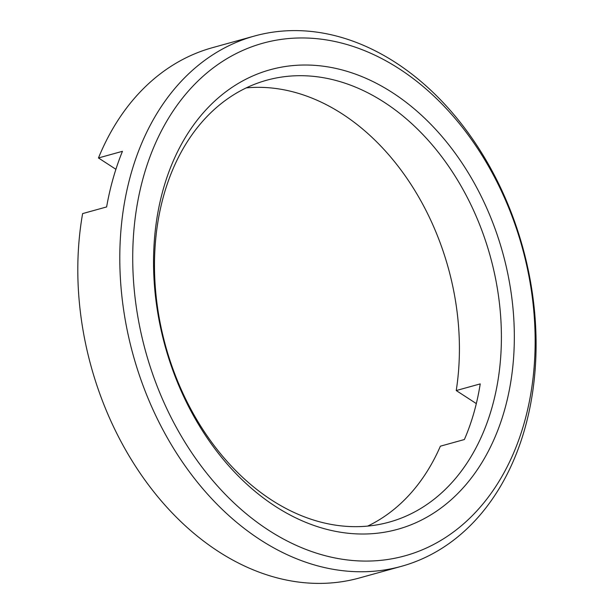 <?xml version="1.0" encoding="UTF-8"?>
<svg xmlns="http://www.w3.org/2000/svg" width="614" height="614" viewBox="0 0 614 614"><rect width="100%" height="100%" fill="white"/><g stroke="black" fill="none" stroke-linecap="round" stroke-linejoin="round"><path stroke-width="0.92" d="M392.806 92.875A238.455 175.143 -105.5 0 1 504.462 410.382A238.455 175.143 -105.5 0 1 275.08 506.166A238.455 175.143 -105.5 0 1 163.416 188.659A238.455 175.143 -105.5 0 1 392.806 92.875M271.342 499.88A229.283 168.405 74.5 0 0 389.184 522.138A229.283 168.405 74.5 0 0 501.385 333.939A229.283 168.405 74.5 0 0 384.541 102.484A229.283 168.405 74.5 0 0 266.699 80.227A229.283 168.405 74.5 0 0 154.498 268.425A229.283 168.405 74.5 0 0 271.342 499.88M399.599 69.029A265.969 195.352 74.5 0 0 143.737 175.865A265.969 195.352 74.5 0 0 268.287 530.012A265.969 195.352 74.5 0 0 524.141 423.169A265.969 195.352 74.5 0 0 399.599 69.029M260.021 539.622A275.141 202.09 -105.5 0 1 119.814 261.879A275.141 202.09 -105.5 0 1 254.449 36.034A275.141 202.09 -105.5 0 1 395.861 62.743A275.141 202.09 -105.5 0 1 536.076 340.486A275.141 202.09 -105.5 0 1 401.433 566.323A275.141 202.09 -105.5 0 1 260.021 539.622M246.222 87.902A229.283 168.405 -105.5 0 1 342.558 114.12A229.283 168.405 -105.5 0 1 456.233 390.55L480.225 383.896A229.283 168.405 -105.5 0 1 464.376 439.532L440.384 446.186A229.283 168.405 -105.5 0 1 367.679 526.098M254.449 36.034L212.467 47.677A275.141 202.09 74.5 0 0 98.47 157.959L122.455 151.305A275.141 202.09 74.5 0 0 106.613 206.941L82.621 213.595A275.141 202.09 74.5 0 0 218.039 551.257A275.141 202.09 74.5 0 0 359.451 577.966L401.433 566.323M98.47 157.959L115.908 169.295M456.233 390.55L476.326 403.605"/></g></svg>
